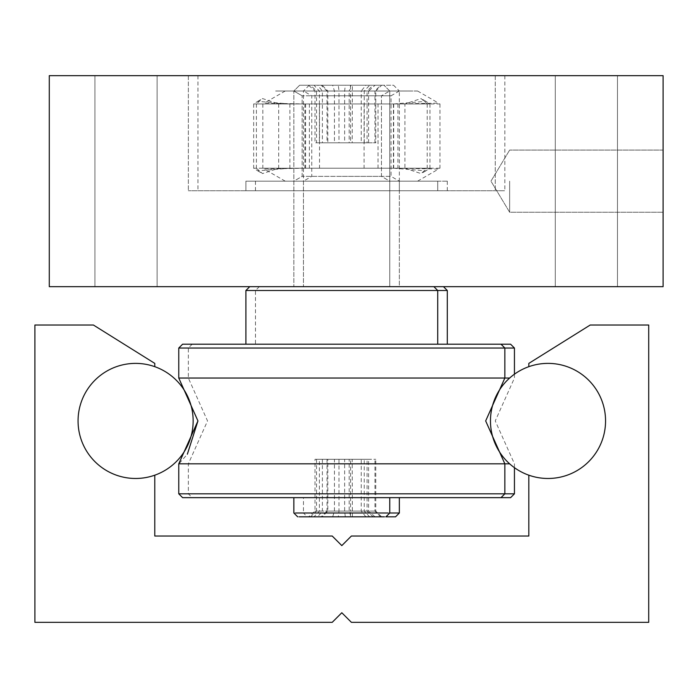 <?xml version="1.0" encoding="UTF-8"?>
<svg xmlns="http://www.w3.org/2000/svg" width="698" height="698" viewBox="0 0 698 698"><rect width="100%" height="100%" fill="white"/><g stroke="black" fill="none" stroke-linecap="round" stroke-linejoin="round"><path stroke-width="0.52" stroke-dasharray="3.49 2.62" d="M528.831 475.181A57.541 57.541 0 0 0 605.559 420.929A57.541 57.541 0 0 0 528.831 366.677L528.831 363.388L590.211 325.024L648.712 325.024L648.712 622.337L351.399 622.337L341.811 612.748L332.213 622.337L34.9 622.337L34.9 325.024L93.401 325.024L154.782 363.388L154.782 366.677A57.541 57.541 0 0 0 78.063 420.929A57.541 57.541 0 0 0 154.782 475.181L154.782 536.02L332.213 536.02L341.811 545.609L351.399 536.02L528.831 536.02L528.831 475.181M605.559 420.929A57.541 57.541 0 0 1 548.009 478.479A57.541 57.541 0 0 1 490.467 420.929A57.541 57.541 0 0 1 548.009 363.388A57.541 57.541 0 0 1 605.559 420.929M78.063 420.929A57.541 57.541 0 0 1 135.604 363.388A57.541 57.541 0 0 1 193.145 420.929A57.541 57.541 0 0 1 135.604 478.479A57.541 57.541 0 0 1 78.063 420.929M509.645 378.037L178.767 378.037L504.855 378.037L178.767 378.037L197.944 420.929M295.586 497.657L389.763 497.657L295.586 497.657M384.336 516.843L299.276 516.843M295.586 513.004L388.036 513.004M434.261 344.201L245.897 344.201L434.261 344.201M447.261 290.499L245.897 290.499L437.716 290.499L245.897 290.499L245.897 344.201L437.716 344.201L245.897 344.201M253.051 286.66L433.877 286.66L253.051 286.66M388.036 286.66L293.849 286.66L388.036 286.66M295.586 91.01L389.763 91.01L295.586 91.01M301.126 85.252L384.005 85.252L301.126 85.252M510.535 497.657L182.597 497.657L178.767 493.818L504.855 493.818L178.767 493.818L178.767 463.821L509.645 463.821M514.374 348.04L178.767 348.04L504.855 348.04L178.767 348.04L178.767 378.037M178.767 348.04L182.597 344.201L510.535 344.201M308.577 516.843L375.035 516.843L350.946 516.843L349.175 511.084L315.007 511.084L322.38 511.084L317.712 516.843L308.577 516.843L315.007 511.084L315.007 459.293L368.605 459.293L315.007 459.293M375.035 516.843L368.605 511.084L368.605 459.293M332.676 516.843L334.438 511.084L334.438 459.293M365.9 516.843L361.232 511.084L361.232 459.293M350.946 516.843L317.712 516.843M322.38 459.293L322.38 511.084L349.175 511.084L349.175 459.293M375.035 85.252L365.9 85.252L361.232 91.01L368.605 91.01L375.035 85.252L350.946 85.252L349.175 91.01L315.007 91.01L361.232 91.01L361.232 142.793L368.605 142.793L315.007 142.793L361.232 142.793M365.9 85.252L332.676 85.252L334.438 91.01L334.438 142.793M332.676 85.252L308.577 85.252L315.007 91.01L315.007 142.793M308.577 85.252L317.712 85.252L322.38 91.01L322.38 142.793M317.712 85.252L350.946 85.252M368.605 142.793L368.605 91.01L349.175 91.01L349.175 142.793M434.261 181.157L245.897 181.157L434.261 181.157M249.352 190.755L437.716 190.755L249.352 190.755M295.586 181.157L389.763 181.157L295.586 181.157M388.036 190.755L293.849 190.755L388.036 190.755M405.599 181.157L275.631 181.157L405.599 181.157M404.927 168.218L421.086 173.601L427.211 168.218L278.694 168.218L262.535 173.601L256.402 168.218L404.927 168.218L404.927 103.95L256.402 103.95L262.535 98.566L278.694 103.95L427.211 103.95L421.086 98.566L404.927 103.95M405.599 91.01L275.631 91.01L405.599 91.01M352.359 176.367L302.155 176.367L352.359 176.367M329.046 181.157L389.763 181.157L329.046 181.157M352.359 95.8L302.155 95.8L352.359 95.8M354.567 91.01L293.849 91.01L354.567 91.01M256.402 103.95L256.402 168.218M319.518 103.95L319.518 168.218M278.694 103.95L278.694 168.218M364.094 103.95L364.094 168.218M427.211 103.95L427.211 168.218M303.464 497.657L399.352 497.657L303.464 497.657L303.447 513.004L399.335 513.004M389.763 513.004L303.447 513.004L307.277 516.843L385.924 516.843L297.688 516.843L385.924 516.843L389.763 513.004L293.849 513.004L389.763 513.004L389.763 497.657L293.849 497.657L389.763 497.657M395.496 516.843L307.295 516.843M447.261 344.201L255.485 344.201L447.261 344.201M259.368 286.66L443.466 286.66L259.368 286.66M399.352 91.01L391.046 95.8L311.753 95.8L391.046 95.8L391.046 176.367L311.753 176.367L391.046 176.367L399.352 181.157L303.447 181.157L399.352 181.157L303.447 181.157L399.352 181.157L399.352 190.755L351.399 190.755L504.855 190.755L197.944 190.755L399.352 190.755L303.464 190.755L399.352 190.755L399.352 286.66L303.447 286.66L399.352 286.66L303.447 286.66L399.352 286.66L399.352 91.01L303.447 91.01L399.352 91.01L393.593 85.252L309.197 85.252L393.593 85.252M178.767 493.818L514.374 493.818M322.179 516.843L381.623 516.843L350.396 516.843L350.588 511.084L375.768 511.084L327.022 511.084L321.176 516.843L322.179 516.843L327.833 511.084L327.833 459.293L327.022 459.293L375.768 459.293L327.833 459.293M380.611 516.843L374.957 511.084L374.957 459.293M352.403 516.843L352.211 459.293M381.623 516.843L375.768 511.084L375.768 459.293M350.396 516.843L321.176 516.843M327.022 459.293L327.022 511.084L350.588 511.084L350.588 459.293M380.611 85.252L381.623 85.252L375.768 91.01L374.957 91.01L380.611 85.252L350.396 85.252L350.588 91.01L327.022 91.01L375.768 91.01L375.768 142.793L327.022 142.793L375.768 142.793M381.623 85.252L352.403 85.252L352.211 142.793M352.403 85.252L322.179 85.252L327.833 91.01L327.833 142.793M322.179 85.252L321.176 85.252L327.022 91.01L327.022 142.793M321.176 85.252L350.396 85.252M374.957 142.793L374.957 91.01L350.588 91.01L350.588 142.793M309.197 85.252L303.447 91.01L303.447 286.66L303.447 181.157L311.753 176.367L311.753 95.8L303.447 91.01M447.261 181.157L255.485 181.157L447.261 181.157M255.529 190.755L447.305 190.755L255.529 190.755M417.544 181.157L285.22 181.157L417.544 181.157M393.428 168.218L439.958 168.218L438.553 169.047L397.921 168.218L262.841 168.218L264.237 169.047L304.869 168.218L393.428 168.218L393.428 103.95L304.869 103.95L264.237 103.121L262.841 103.95L397.921 103.95L438.553 103.121L439.958 103.95L393.428 103.95M417.544 91.01L285.22 91.01L417.544 91.01M262.841 103.95L262.841 168.218M304.869 103.95L304.869 168.218M309.362 103.95L309.362 168.218M397.921 103.95L397.921 168.218M439.958 103.95L439.958 168.218M250.216 286.66L433.877 286.66L250.216 286.66M389.51 286.66L293.849 286.66L389.51 286.66M294.102 91.01L389.763 91.01L294.102 91.01M299.826 85.252L384.005 85.252L299.826 85.252M500.187 497.657L182.597 497.657L500.187 497.657M313.987 516.843L373.133 516.843L338.303 516.843L338.984 511.084L367.069 511.084L316.543 511.084L310.479 516.843L313.987 516.843L319.37 511.084L319.37 459.293L316.543 459.293L367.069 459.293L319.37 459.293M369.635 516.843L364.243 511.084L364.243 459.293M345.309 516.843L344.638 511.084L344.638 459.293M373.133 516.843L367.069 511.084L367.069 459.293M338.303 516.843L310.479 516.843M316.543 459.293L316.543 511.084L338.984 511.084L338.984 459.293M369.635 85.252L373.133 85.252L367.069 91.01L364.243 91.01L369.635 85.252L338.303 85.252L338.984 91.01L316.543 91.01L367.069 91.01L367.069 142.793L316.543 142.793L367.069 142.793M373.133 85.252L345.309 85.252L344.638 91.01L344.638 142.793M345.309 85.252L313.987 85.252L319.37 91.01L319.37 142.793M313.987 85.252L310.479 85.252L316.543 91.01L316.543 142.793M310.479 85.252L338.303 85.252M364.243 142.793L364.243 91.01L338.984 91.01L338.984 142.793M437.21 181.157L245.897 181.157L437.21 181.157M246.403 190.755L437.716 190.755L246.403 190.755M294.102 181.157L389.763 181.157L294.102 181.157M389.51 190.755L293.849 190.755L389.51 190.755M407.641 181.157L275.631 181.157L407.641 181.157M378.037 168.218L429.942 168.218L425.885 170.827L393.707 168.218L253.671 168.218L257.728 170.827L289.906 168.218L378.037 168.218L378.037 103.95L289.906 103.95L257.728 101.341L253.671 103.95L393.707 103.95L425.885 101.341L429.942 103.95L378.037 103.95M407.641 91.01L275.631 91.01L407.641 91.01M337.762 176.367L381.457 176.367L337.762 176.367M346.705 181.157L293.849 181.157L346.705 181.157M337.762 95.8L381.457 95.8L337.762 95.8M336.907 91.01L389.763 91.01L336.907 91.01M253.671 103.95L253.671 168.218M289.906 103.95L289.906 168.218M305.576 103.95L305.576 168.218M393.707 103.95L393.707 168.218M429.942 103.95L429.942 168.218M341.811 286.66L293.849 286.66L341.811 286.66M341.811 190.755L188.355 190.755L341.811 190.755M341.811 75.663L188.355 75.663L341.811 75.663M351.399 75.663L197.944 75.663L351.399 75.663M586.372 286.66L617.468 286.66L586.372 286.66M586.372 75.663L617.468 75.663L586.372 75.663M126.015 75.663L94.919 75.663L126.015 75.663M126.015 286.66L94.919 286.66L126.015 286.66M509.645 181.157L509.645 212.253L509.645 181.157M663.1 181.157L663.1 212.253L663.1 181.157M49.288 286.66L663.1 286.66L663.1 75.663L49.288 75.663L49.288 286.66M389.763 91.01L389.763 286.66L389.763 91.01L384.005 85.252L389.763 91.01L381.457 95.8L389.763 91.01M299.608 85.252L293.849 91.01L293.849 286.66L293.849 91.01L302.155 95.8L293.849 91.01L299.608 85.252M245.897 190.755L245.897 181.157L245.897 190.755M293.849 190.755L293.849 181.157L302.155 176.367L302.155 95.8L302.155 176.367L293.849 181.157L293.849 286.66L293.849 190.755M389.763 190.755L389.763 181.157L381.457 176.367L381.457 95.8L381.457 176.367L389.763 181.157L389.763 286.66L389.763 190.755M437.716 190.755L437.716 181.157L437.716 190.755M425.885 170.827L421.086 173.601M257.728 101.341L262.535 98.566M425.885 101.341L421.086 98.566M257.728 170.827L262.535 173.601M192.186 344.201L188.355 348.04L188.355 378.037L207.533 420.929L188.355 463.821L188.355 493.818L192.186 497.657M514.443 374.189L514.443 378.037L495.257 420.929L514.443 463.821L514.443 467.669M259.324 286.66L255.485 290.499L255.485 344.201M447.305 190.755L447.305 181.157M255.485 190.755L255.485 181.157M285.22 181.157L264.237 169.047M417.579 91.01L438.553 103.121M285.22 91.01L264.237 103.121M417.579 181.157L438.553 169.047M501.016 344.201L504.855 348.04L504.855 378.037L485.668 420.929L504.855 463.821L504.855 493.818L501.016 497.657M297.688 516.843L293.849 513.004L293.849 497.657M433.877 286.66L437.716 290.499L437.716 344.201M179.377 463.271L187.352 454.206M249.736 286.66L245.897 290.499M188.355 75.663L188.355 190.755L188.355 75.663M197.944 75.663L197.944 190.755M617.468 75.663L617.468 286.66L617.468 75.663M94.919 286.66L94.919 75.663L94.919 286.66M663.1 150.07L509.645 150.07L663.1 150.07M490.964 181.157L509.645 150.07L490.964 181.157L509.645 212.253L663.1 212.253L509.645 212.253L490.964 181.157M157.102 75.663L157.102 286.66L157.102 75.663M555.276 286.66L555.276 75.663L555.276 286.66M504.855 75.663L504.855 190.755M495.257 75.663L495.257 190.755L495.257 75.663"/><path stroke-width="1.05" d="M528.831 475.181A57.541 57.541 0 0 0 605.559 420.929A57.541 57.541 0 0 0 528.831 366.677L528.831 363.388L590.211 325.024L648.712 325.024L648.712 622.337L351.399 622.337L341.811 612.748L332.213 622.337L34.9 622.337L34.9 325.024L93.401 325.024L154.782 363.388L154.782 366.677A57.541 57.541 0 0 0 78.063 420.929A57.541 57.541 0 0 0 154.782 475.181L154.782 536.02L332.213 536.02L341.811 545.609L351.399 536.02L528.831 536.02L528.831 475.181M490.467 420.929A57.541 57.541 0 0 0 548.009 478.479A57.541 57.541 0 0 0 605.559 420.929A57.541 57.541 0 0 0 548.009 363.388A57.541 57.541 0 0 0 490.467 420.929M193.145 420.929A57.541 57.541 0 0 0 135.604 363.388A57.541 57.541 0 0 0 78.063 420.929A57.541 57.541 0 0 0 135.604 478.479A57.541 57.541 0 0 0 193.145 420.929M509.645 463.821L178.767 463.821L197.944 420.929L178.767 378.037L509.645 378.037M388.036 513.004L295.586 513.004M299.276 516.843L384.336 516.843M249.736 286.66L245.897 290.499L447.261 290.499M514.374 493.818L178.767 493.818L178.767 463.821L179.377 463.271M178.767 493.818L182.597 497.657L510.535 497.657M510.535 344.201L182.597 344.201L178.767 348.04L514.374 348.04M389.763 513.004L385.924 516.843L395.513 516.843L399.352 513.004L389.763 513.004L389.763 497.657M663.1 286.66L49.288 286.66L49.288 75.663L663.1 75.663L663.1 286.66M501.016 344.201L504.855 348.04L504.855 378.037L485.668 420.929L504.855 463.821L504.855 493.818L501.016 497.657M297.688 516.843L293.849 513.004L293.849 497.657M433.877 286.66L437.716 290.499L437.716 344.201M178.767 378.037L178.767 348.04M245.897 290.499L245.897 344.201M443.466 286.66L447.305 290.499L447.305 344.201M510.604 497.657L514.443 493.818L514.443 467.669M510.604 344.201L514.443 348.04L514.443 374.189M399.352 513.004L399.352 497.657M187.352 454.206L197.944 420.929"/></g></svg>
